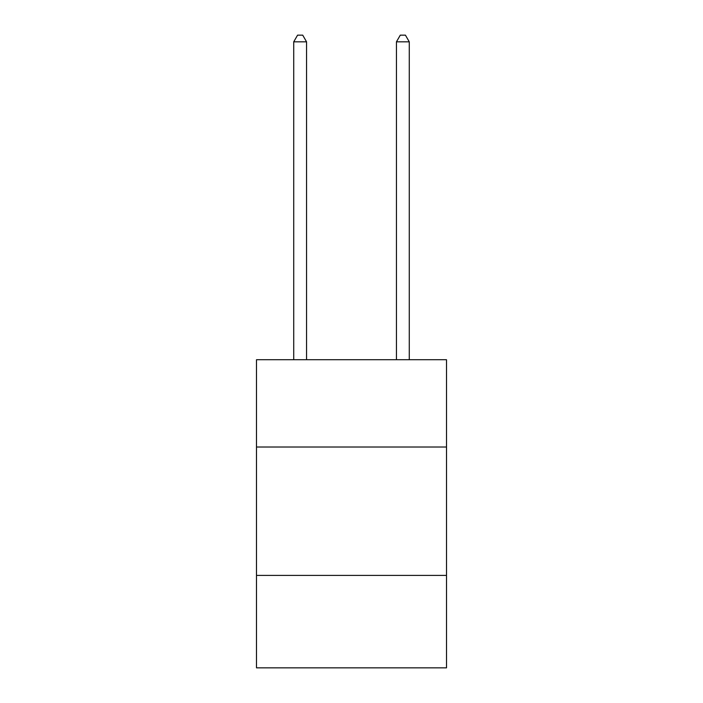 <?xml version="1.0" encoding="UTF-8"?>
<svg xmlns="http://www.w3.org/2000/svg" width="703" height="703" viewBox="0 0 703 703"><rect width="100%" height="100%" fill="white"/><g stroke="black" fill="none" stroke-linecap="round" stroke-linejoin="round"><path stroke-width="1.05" d="M446.51 447.02L446.51 359.716L256.49 359.716L256.49 447.02L446.51 447.02L446.51 667.85L256.49 667.85L256.49 447.02M446.51 575.414L256.49 575.414M306.561 359.716L306.561 41.829L293.722 41.829L293.722 359.716M293.722 41.829L297.58 35.15L302.712 35.15L306.561 41.829M409.278 359.716L409.278 41.829L396.439 41.829L396.439 359.716M396.439 41.829L400.288 35.15L405.42 35.15L409.278 41.829"/></g></svg>

